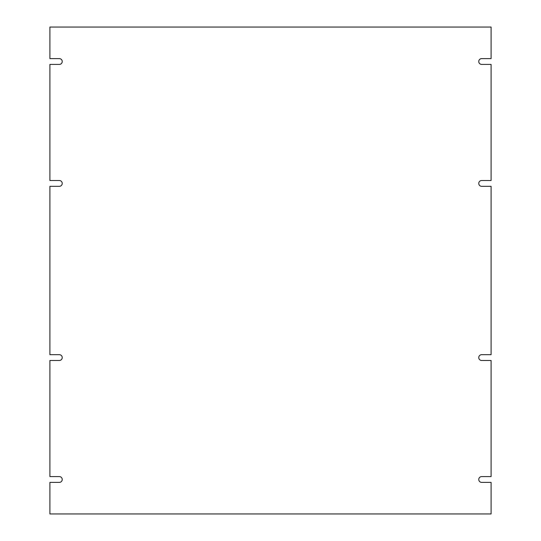 <?xml version="1.0" encoding="UTF-8"?>
<svg xmlns="http://www.w3.org/2000/svg" width="541" height="541" viewBox="0 0 541 541"><rect width="100%" height="100%" fill="white"/><g stroke="black" fill="none" stroke-linecap="round" stroke-linejoin="round"><path stroke-width="0.81" d="M481.666 360.482A2.901 2.901 0 0 1 478.765 357.581A2.901 2.901 0 0 1 481.666 354.68L491.1 354.68L491.1 186.32L481.666 186.32A2.901 2.901 0 0 1 478.765 183.419A2.901 2.901 0 0 1 481.666 180.518L491.1 180.518L491.1 64.413L481.666 64.413A2.901 2.901 0 0 1 478.765 61.512A2.901 2.901 0 0 1 481.666 58.611L491.1 58.611L491.1 27.05L49.9 27.05L49.9 58.611L59.334 58.611A2.901 2.901 0 0 1 62.235 61.512A2.901 2.901 0 0 1 59.334 64.413L49.9 64.413L49.9 180.518L59.334 180.518A2.901 2.901 0 0 1 62.235 183.419A2.901 2.901 0 0 1 59.334 186.32L49.9 186.32L49.9 354.68L59.334 354.68A2.901 2.901 0 0 1 62.235 357.581A2.901 2.901 0 0 1 59.334 360.482L49.9 360.482L49.9 476.587L59.334 476.587A2.901 2.901 0 0 1 62.235 479.488A2.901 2.901 0 0 1 59.334 482.389L49.9 482.389L49.9 513.95L491.1 513.95L491.1 482.389L481.666 482.389A2.901 2.901 0 0 1 478.765 479.488A2.901 2.901 0 0 1 481.666 476.587L491.1 476.587L491.1 360.482L481.666 360.482"/></g></svg>
